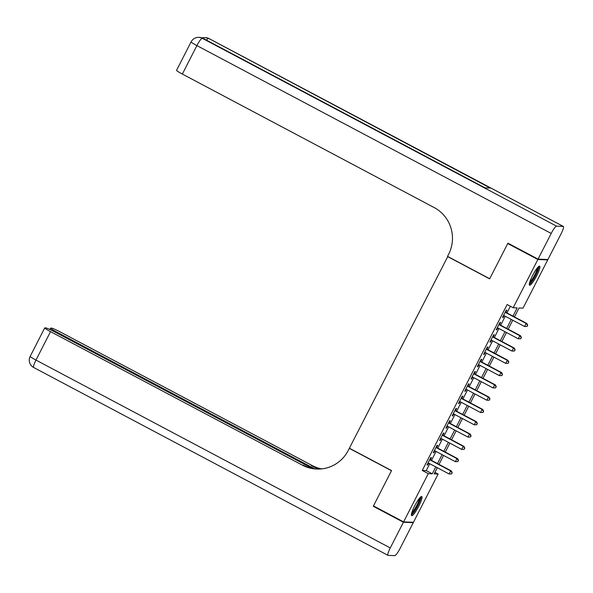 <?xml version="1.0" encoding="UTF-8"?>
<svg xmlns="http://www.w3.org/2000/svg" width="593" height="593" viewBox="0 0 593 593"><rect width="100%" height="100%" fill="white"/><g stroke="black" fill="none" stroke-linecap="round" stroke-linejoin="round"><path stroke-width="0.89" d="M414.626 506.022A10.807 1.883 -62.1 0 1 421.764 496.556A10.807 1.883 -62.1 0 1 418.784 506.185A10.807 1.883 -62.1 0 1 411.646 515.651A10.807 1.883 -62.1 0 1 414.626 506.022M532.544 275.597A10.807 1.883 -62.1 0 1 539.682 266.131A10.807 1.883 -62.1 0 1 536.695 275.76A10.807 1.883 -62.1 0 1 529.556 285.226A10.807 1.883 -62.1 0 1 532.544 275.597M546.954 259.497L547.724 259.904L523.041 308.138L519.045 307.975L514.472 316.914M434.936 472.339L438.138 474.044L413.454 522.277L403.596 521.884L428.279 473.644L432.282 473.807L435.803 466.921M430.355 459.805L431.459 457.655L430.792 457.626L427.019 465.001L427.686 465.023L428.657 463.133M436.648 447.515L437.745 445.365L437.078 445.336L433.305 452.711L433.972 452.733L434.943 450.843M442.934 435.225L444.038 433.075L443.371 433.046L439.598 440.421L440.265 440.443L441.229 438.553M449.227 422.935L450.324 420.785L449.657 420.756L445.884 428.131L446.551 428.161L447.522 426.263M455.513 410.645L456.61 408.495L455.95 408.466L452.177 415.841L452.837 415.871L453.808 413.973M461.799 398.355L462.903 396.206L462.236 396.176L458.463 403.551L459.13 403.581L460.101 401.683M468.092 386.065L469.189 383.916L468.522 383.886L464.749 391.261L465.416 391.291L466.387 389.393M474.378 373.775L475.482 371.626L474.815 371.596L471.042 378.971L471.709 379.001L472.673 377.104M480.671 361.485L481.768 359.336L481.101 359.314L477.328 366.682L477.995 366.711L478.966 364.814M486.957 349.195L488.054 347.046L487.394 347.024L483.621 354.392L484.281 354.421L485.252 352.531M493.243 336.906L494.347 334.756L493.68 334.734L489.907 342.102L490.574 342.131L491.545 340.241M499.536 324.623L500.633 322.466L499.966 322.444L496.193 329.819L496.86 329.841L497.831 327.951M512.975 316.121L517.178 307.9L513.182 307.737L507.156 304.543L422.26 470.449L426.256 470.612L429.777 463.726M431.482 460.398L436.063 451.436M437.767 448.108L442.356 439.146M444.061 435.818L448.642 426.856M450.346 423.528L454.935 414.566M456.632 411.238L461.221 402.284M462.925 398.948L467.506 389.994M469.211 386.666L473.8 377.704M475.504 374.376L480.085 365.414M481.79 362.086L486.379 353.124M488.083 349.796L492.664 340.834M494.369 337.506L498.95 328.544M500.655 325.216L505.243 316.254M506.948 312.926L510.365 306.247M505.822 312.333L506.926 310.183L506.259 310.154L502.486 317.529L503.153 317.551L504.117 315.661M403.596 521.884L373.471 505.911L391.55 470.575L349.373 448.212L447.797 256.51M447.478 256.495L489.655 278.858L507.741 243.53L508.698 243.567M507.741 243.53L537.866 259.504L547.724 259.904M422.26 470.449L428.279 473.644M513.182 307.737L537.866 259.504M437.508 463.593L442.089 454.631M443.794 451.303L448.382 442.341M450.087 439.013L454.668 430.051M456.373 426.723L460.961 417.761M462.659 414.433L467.247 405.479M468.952 402.143L473.533 393.189M475.238 389.86L479.826 380.899M481.531 377.571L486.112 368.609M487.817 365.281L492.405 356.319M494.102 352.991L498.691 344.029M500.396 340.701L504.977 331.739M506.681 328.411L511.27 319.449M437.3 467.714L434.143 473.881L438.138 474.044M512.767 320.242L508.179 329.204M506.474 332.532L501.893 341.494M500.188 344.822L495.6 353.784M493.902 357.112L489.314 366.074M487.609 369.402L483.028 378.364M481.323 381.692L476.735 390.654M475.03 393.982L470.449 402.943M468.744 406.272L464.156 415.226M462.458 418.562L457.87 427.516M456.165 430.844L451.584 439.806M449.879 443.134L445.291 452.096M443.586 455.424L439.005 464.386M426.256 470.612L432.282 473.807M502.612 317.27L503.153 317.551M496.326 329.56L496.86 329.841M490.04 341.85L490.574 342.131M483.747 354.14L484.281 354.421M477.461 366.43L477.995 366.711M471.168 378.719L471.709 379.001M464.882 391.009L465.416 391.291M458.597 403.292L459.13 403.581M452.303 415.582L452.837 415.871M446.018 427.872L446.551 428.161M439.724 440.162L440.265 440.443M433.439 452.452L433.972 452.733M427.153 464.742L427.686 465.023M527.058 326.424L527.688 325.194L527.058 326.424L524.553 326.491L503.583 315.372M526.792 326.409L524.553 326.491L526.124 323.422L526.792 323.452L505.288 312.044M505.154 312.303L526.124 323.422L527.422 325.179M527.688 325.194L526.792 323.452M538.14 266.998A9.347 1.631 -62.1 0 1 537.332 271.083A9.347 1.631 -62.1 0 1 529.416 283.461M529.719 282.261A8.658 1.505 117.9 0 0 536.457 271.068A8.658 1.505 117.9 0 0 537.317 267.932M529.29 284.514A10.733 1.868 117.9 0 0 537.881 270.475A10.733 1.868 117.9 0 0 538.948 266.309M420.229 497.431A9.347 1.631 -62.1 0 1 419.421 501.508A9.347 1.631 -62.1 0 1 411.498 513.886M411.809 512.686A8.658 1.505 117.9 0 0 418.547 501.493A8.658 1.505 117.9 0 0 419.399 498.357M411.379 514.939A10.733 1.868 117.9 0 0 419.963 500.907A10.733 1.868 117.9 0 0 421.03 496.734M538.051 259.134L547.91 259.534L561.052 233.85A8.309 1.445 117.9 0 0 563.35 226.444A8.309 1.445 117.9 0 0 563.231 226.407L556.568 226.141A8.309 1.445 117.9 0 0 551.193 233.449L538.051 259.134L507.927 243.16L489.722 278.74L447.545 256.376L448.612 254.286A34.631 33.979 -87.7 0 0 434.209 207.587L182.347 74.051A8.309 0.682 -152.9 0 1 176.551 70.322L191.109 41.873A8.309 0.682 27.1 0 0 196.906 45.594L182.347 74.051M551.193 233.449L196.906 45.594A8.309 1.445 -62.1 0 1 202.28 38.286L484.933 187.833L490.263 188.048L208.944 38.56A8.309 1.445 -62.1 0 1 209.062 38.589L563.35 226.444M403.41 522.248L373.286 506.274L391.491 470.701L349.314 448.338L348.247 450.421A34.631 33.979 92.3 0 1 316.721 469.048A34.631 33.979 92.3 0 1 302.393 465.171L50.538 331.635L35.98 360.084L390.268 547.932L403.41 522.248L413.269 522.648L412.498 522.24M373.286 506.274L374.242 506.318M314.735 468.841L56.409 331.872A8.309 0.682 27.1 0 1 50.613 328.151A8.309 0.682 27.1 0 1 50.783 328.099L51.569 328.129A8.309 0.682 27.1 0 1 60.397 332.028L312.252 465.572A34.631 33.979 92.3 0 0 321.665 468.885M321.184 468.93A34.631 33.979 92.3 0 1 311.295 465.535L317.981 469.078M390.268 547.932A8.309 1.445 117.9 0 0 387.97 555.345A8.309 1.445 117.9 0 0 388.089 555.374L394.753 555.641A8.309 1.445 117.9 0 0 400.127 548.332L413.269 522.648M312.17 468.403L54.519 331.791A8.309 0.682 27.1 0 0 45.691 327.892L44.905 327.862A8.309 0.682 27.1 0 0 44.734 327.914A8.309 0.682 27.1 0 0 50.538 331.635M317.196 469.07A34.631 33.979 92.3 0 1 303.357 465.216L302.393 465.171M520.765 338.714L521.395 337.484L520.765 338.714L518.267 338.781L497.297 327.662M520.506 338.699L518.267 338.781L519.839 335.712L520.506 335.734L499.002 324.334M498.869 324.593L519.839 335.712L521.128 337.469M521.395 337.484L520.506 335.734M514.479 350.997L515.109 349.774L514.479 350.997L511.974 351.071L491.004 339.952M514.213 350.989L511.974 351.071L513.545 348.002L514.213 348.024L492.709 336.624M492.583 336.883L513.545 348.002L514.843 349.759M515.109 349.774L514.213 348.024M508.194 363.287L508.816 362.064L508.194 363.287L505.688 363.361L484.718 352.242M507.927 363.279L505.688 363.361L507.26 360.292L507.927 360.314L486.423 348.914M486.29 349.173L507.26 360.292L508.557 362.049M508.816 362.064L507.927 360.314M501.9 375.577L502.53 374.353L501.9 375.577L499.395 375.651L478.432 364.532M501.634 375.569L499.395 375.651L500.966 372.582L501.634 372.604L480.13 361.204M480.004 361.463L500.966 372.582L502.264 374.339M502.53 374.353L501.634 372.604M495.615 387.866L496.245 386.636L495.615 387.866L493.109 387.941L472.139 376.822M495.348 387.859L493.109 387.941L494.681 384.864L495.348 384.894L473.844 373.494M473.711 373.753L494.681 384.864L495.978 386.629M496.245 386.636L495.348 384.894M489.321 400.156L489.951 398.926L489.321 400.156L486.823 400.231L465.853 389.112M489.062 400.149L486.823 400.231L488.395 397.154L489.062 397.184L467.558 385.784M467.425 386.043L488.395 397.154L489.685 398.919M489.951 398.926L489.062 397.184M483.036 412.446L483.666 411.216L483.036 412.446L480.53 412.52L459.56 401.402M482.769 412.439L480.53 412.52L482.102 409.444L482.769 409.474L461.265 398.073M461.139 398.326L482.102 409.444L483.399 411.208M483.666 411.216L482.769 409.474M476.75 424.736L477.372 423.506L476.75 424.736L474.244 424.81L453.274 413.692M476.483 424.729L474.244 424.81L475.816 421.734L476.483 421.764L454.979 410.363M454.846 410.615L475.816 421.734L477.113 423.498M477.372 423.506L476.483 421.764M470.457 437.026L471.087 435.796L470.457 437.026L467.951 437.1L446.989 425.982M470.19 437.011L467.951 437.1L469.523 434.024L470.19 434.054L448.686 422.653M448.56 422.905L469.523 434.024L470.82 435.788M471.087 435.796L470.19 434.054M464.171 449.316L464.801 448.086L464.171 449.316L461.665 449.39L440.695 438.271M463.904 449.301L461.665 449.39L463.237 446.314L463.904 446.344L442.4 434.943M442.267 435.195L463.237 446.314L464.534 448.078M464.801 448.086L463.904 446.344M457.878 461.606L458.508 460.376L457.878 461.606L455.38 461.68L434.41 450.561M457.611 461.591L455.38 461.68L456.951 458.604L457.618 458.634L436.114 447.233M435.981 447.485L456.951 458.604L458.241 460.368M458.508 460.376L457.618 458.634M451.592 473.896L452.222 472.665L451.592 473.896L449.086 473.963L428.116 462.851M451.325 473.881L449.086 473.963L450.658 470.894L451.325 470.924L429.821 459.516M429.695 459.775L450.658 470.894L451.955 472.651M452.222 472.665L451.325 470.924M563.231 226.407L208.944 38.56A8.309 8.154 -87.7 0 0 205.504 37.626L204.837 37.604A8.309 8.154 92.3 0 1 208.276 38.53A8.309 1.445 -62.1 0 0 206.431 40.131M485 187.833L203.065 38.345A8.309 1.445 -62.1 0 0 202.947 38.315A8.309 8.154 -87.7 0 0 199.507 37.381L198.84 37.359A8.309 8.154 92.3 0 1 202.28 38.286L556.568 226.141M311.295 465.535L312.252 465.572M56.409 331.872L56.038 332.599M35.98 360.084A8.309 0.682 -152.9 0 1 30.176 356.363A8.309 8.309 0 0 0 33.682 367.49A8.309 1.445 -62.1 0 1 35.98 360.084M203.065 38.345A8.309 8.309 0 0 0 199.507 37.381M198.84 37.359A8.309 8.309 0 0 0 191.109 41.873M209.062 38.589A8.309 8.309 0 0 0 205.504 37.626M204.837 37.604A8.309 8.309 0 0 0 202.154 37.93M50.613 328.151L49.916 329.508M44.734 327.914L30.176 356.363M33.682 367.49L387.97 555.345"/></g></svg>
